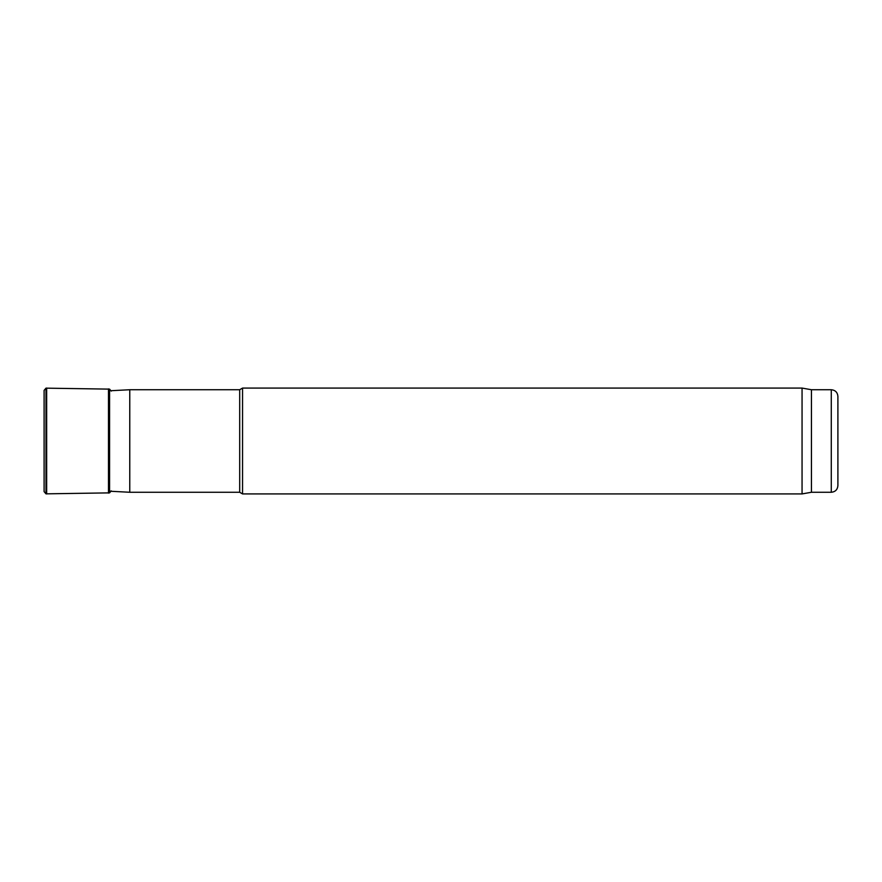 <?xml version="1.0" encoding="UTF-8"?>
<svg xmlns="http://www.w3.org/2000/svg" width="882" height="882" viewBox="0 0 882 882"><rect width="100%" height="100%" fill="white"/><g stroke="black" fill="none" stroke-linecap="round" stroke-linejoin="round"><path stroke-width="1.32" d="M109.577 491.208L129.764 492.266L129.764 389.734L111.187 390.704M129.764 389.734L239.695 389.734L239.695 492.266L129.764 492.266M239.695 492.266L242.55 493.92L242.55 388.08L239.695 389.734M837.9 485.651L837.9 396.349L837.9 485.651C837.503 489.664 835.298 491.869 831.285 492.266L811.44 492.266L802.058 493.92L242.55 493.92M802.058 493.92L802.058 388.08L242.55 388.08M811.44 492.266L811.44 389.734L802.058 388.08M45.974 388.157L44.1 390.395L44.1 491.627L45.974 493.843L45.974 388.157L109.577 389.127L109.577 492.873L45.974 493.843M109.577 389.127L111.242 391.123M831.285 492.266L831.285 389.734L811.44 389.734M46.669 388.069L46.669 493.931M108.486 388.885L108.486 493.115M831.285 389.734C835.298 390.131 837.503 392.336 837.9 396.349M44.1 390.373L44.1 491.627M111.242 490.877L109.577 492.873"/></g></svg>
